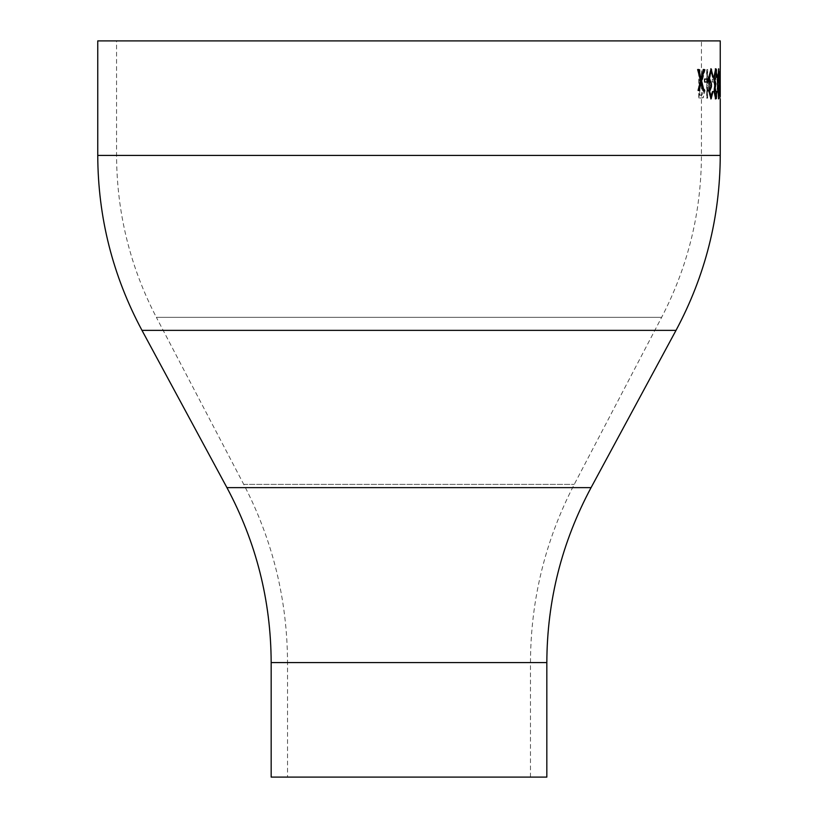 <?xml version="1.0" encoding="UTF-8"?>
<svg xmlns="http://www.w3.org/2000/svg" width="818" height="818" viewBox="0 0 818 818"><rect width="100%" height="100%" fill="white"/><g stroke="black" fill="none" stroke-linecap="round" stroke-linejoin="round"><path stroke-width="0.61" stroke-dasharray="4.09 3.07" d="M116.565 40.9L701.435 40.9L116.565 40.9L116.565 155.42C116.769 212.588 130.031 266.556 156.35 317.312L661.65 317.312L156.35 317.312L243.744 484.389C272.711 540.258 287.302 599.655 287.527 662.58L530.473 662.58L287.527 662.58L287.527 777.1L530.473 777.1L287.527 777.1M720.249 40.9L97.751 40.9M720.249 94.315L720.249 85.665M720.249 69.305L720.249 96.606M718.46 98.16L718.46 95.225L719.595 95.225L718.725 68.794L719.85 98.16L718.163 98.16L718.163 95.225L719.308 95.225L718.429 68.794L719.554 98.16L718.163 98.16M714.993 83.835L716.599 98.896L717.959 83.835L716.599 68.794L714.707 83.835L716.312 98.896L717.662 83.835L716.312 68.794L714.707 83.835M712.304 82.015L712.304 79.07L714.584 79.07L714.584 82.015L712.018 82.015L712.018 79.07L714.298 79.07L714.298 82.015L712.018 82.015M706.926 98.16L706.926 69.53L707.662 69.53L707.662 83.344L711.128 69.53L711.926 69.53L708.091 85.317L711.67 98.16L710.801 98.16L707.662 87.26L707.662 98.16L706.64 98.16L706.64 69.53L707.376 69.53L707.376 83.344L710.842 69.53L711.64 69.53L707.805 85.317L711.384 98.16L710.515 98.16L707.376 87.26L707.376 98.16L706.64 98.16M699.022 98.16L699.022 69.53L699.942 69.53L699.942 82.741L700.678 82.741L704.186 69.53L705.177 69.53L701.772 82.741L705.065 90.501L703.224 97.771L698.746 98.16L698.746 69.53L699.666 69.53L699.666 82.741L700.402 82.741L703.899 69.53L704.891 69.53L701.496 82.741L704.779 90.501L702.948 97.771L698.746 98.16M546.833 777.1L271.167 777.1M702.918 90.45L700.821 82.904M699.196 90.45L697.805 90.45L700.29 80.767L697.396 69.53L698.797 69.53M700.821 78.62L702.999 69.53L704.257 69.53M703.909 90.45L702.642 90.45M699.666 85.675L701.496 85.645L703.981 90.512L701.527 95.225L699.666 95.225L699.666 85.675L701.772 85.645L704.257 90.512L701.803 95.225L699.942 95.225L699.942 85.675M717.959 83.835L716.619 95.962L715.453 83.845L716.619 71.728L717.631 83.845L716.323 95.962L715.167 83.845L716.323 71.728L717.345 83.845M720.239 97.342L719.942 68.794L719.952 97.342M720.239 86.043L720.239 68.794M720.249 98.896L719.952 94.315M719.932 77.413L719.942 83.109L719.942 71.728L720.229 77.413M719.615 82.015L719.329 79.07L720.126 79.07M720.126 82.015L719.329 82.015M718.644 98.896L717.202 83.835L718.501 68.916M719.022 73.354L719.022 94.336M718.347 95.962L718.981 83.845L718.347 71.728M715.494 98.855L713.797 91.452L714.441 85.563L713.5 78.037L715.505 68.824M716.476 77.24L715.351 71.728M715.341 95.962L716.312 91.555M710.954 98.876L708.685 91.452L709.554 85.563L708.286 78.037L710.975 68.814M712.427 77.24L711.926 73.283L710.811 71.728M710.801 95.962L712.181 91.555M704.605 82.015L704.329 79.07L707.867 79.07M707.867 82.015L704.329 82.015M720.249 155.42L97.751 155.42M676.016 330.37L141.984 330.37M591.066 487.63L226.934 487.63M546.833 662.58L271.167 662.58M243.744 484.389L574.256 484.389L243.744 484.389M116.565 155.42L701.435 155.42L116.565 155.42M530.473 777.1L530.473 662.58C530.698 599.655 545.289 540.258 574.256 484.389L661.65 317.312C687.969 266.556 701.23 212.588 701.435 155.42L701.435 40.9"/><path stroke-width="1.23" d="M271.167 662.58L546.833 662.58L546.833 777.1L271.167 777.1L271.167 662.58C270.932 600.596 256.187 542.283 226.934 487.63L141.984 330.37C112.731 275.717 97.986 217.404 97.751 155.42L97.751 40.9L720.249 40.9L720.249 69.305M704.605 82.015L707.867 82.015L707.867 79.07L704.605 79.07L704.605 82.015M712.468 91.555L713.03 91.555L711.087 98.896L708.971 91.452L709.84 85.563L708.572 78.037L711.108 68.794L713.265 77.24L712.713 77.24L712.212 73.283L711.098 71.728L709.257 77.792L711.455 83.845L711.455 86.78L709.646 91.463L711.077 95.962L712.744 91.555L710.801 98.896M716.599 91.555L715.638 98.896L714.083 91.452L714.727 85.563L713.797 78.037L715.648 68.794L717.141 77.24L715.638 71.728L714.308 77.792L715.893 83.845L714.584 91.463L715.627 95.962L716.691 91.555L715.341 98.896M719.472 83.835L718.644 98.896L717.488 83.835L718.644 68.794L719.175 83.835M719.615 82.015L720.126 79.07L719.615 82.015M720.249 96.606L720.249 85.665M720.239 86.043L720.239 68.794M701.619 80.767L704.257 69.53L703.275 69.53L701.098 78.62L698.797 69.53L697.672 69.53L700.566 80.767L698.081 90.45L699.196 90.45L701.098 82.904L702.918 90.45L703.909 90.45L701.619 80.767L703.633 90.45M701.098 82.904L698.92 90.45M698.521 69.53L701.098 78.62M703.981 69.53L701.343 80.767M719.942 71.728L719.942 83.109M719.932 77.413L720.229 83.109M720.239 71.728L720.229 77.413M719.83 79.07L719.83 82.015M718.501 68.916L719.022 73.354M719.022 94.336L718.501 98.784M718.633 71.728L717.662 76.647L717.529 83.845L718.633 95.962L719.278 83.845L718.633 71.728L717.815 83.845L718.633 95.962M715.351 68.794L716.762 77.24M715.638 71.728L714.012 77.792L715.607 83.845L714.298 91.463L715.627 95.962M710.822 68.794L712.713 77.24M711.098 71.728L708.971 77.792L711.169 83.845L711.169 86.78L709.359 91.463L711.077 95.962M707.58 79.07L707.58 82.015M97.751 155.42L720.249 155.42L720.249 98.896M141.984 330.37L676.016 330.37C705.269 275.717 720.014 217.404 720.249 155.42M226.934 487.63L591.066 487.63L676.016 330.37M591.066 487.63C561.813 542.283 547.068 600.596 546.833 662.58"/></g></svg>

